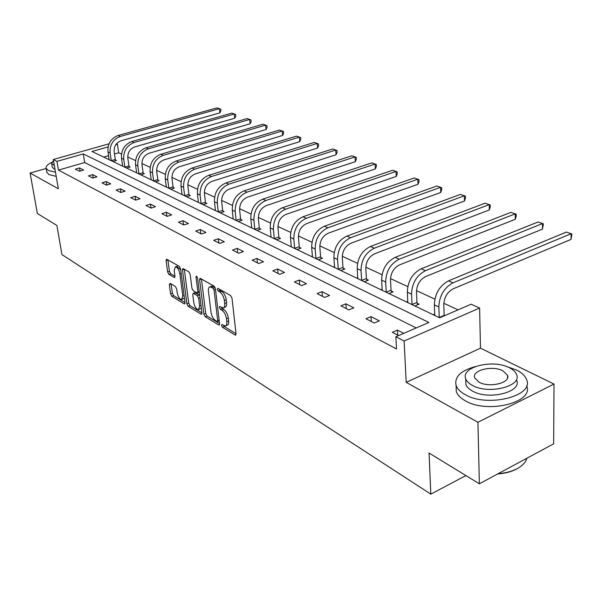 <?xml version="1.0" encoding="UTF-8"?>
<svg xmlns="http://www.w3.org/2000/svg" width="602" height="602" viewBox="0 0 602 602"><rect width="100%" height="100%" fill="white"/><g stroke="black" fill="none" stroke-linecap="round" stroke-linejoin="round"><path stroke-width="0.9" d="M221.521 325.449L222.499 327.292L235.058 334.983L235.54 335.111L236.037 333.771L232.011 298.216L230.574 295.522L217.894 288.305L217.239 289.223L218.217 291.075L219.843 292C222.176 293.701 223.688 296.53 224.365 300.503L224.712 303.461C224.945 306.094 224.411 307.577 223.101 307.893L219.738 306.501L219.391 307.456L220.377 309.308L221.987 310.263C224.313 311.994 225.81 314.823 226.487 318.744L226.826 321.664C227.052 324.23 226.533 325.667 225.261 325.975L221.86 324.516L221.521 325.449M223.545 325.434L224.343 326.577L236.029 333.704M219.226 289.065L220.099 290.382L221.717 291.3L219.843 292M221.401 307.374L223.846 309.548L221.987 310.263M554.013 384.068L553.644 443.832L479.365 483.797L477.928 422.273L554.013 384.068L480.479 348.174L479.606 308.043L404.115 341.018L395.86 336.751L428.88 322.469L83.294 153.931L56.972 161.389L53.337 159.507L109.067 143.795M46.158 168.477L30.1 173.052L58.326 188.765L53.337 159.507M479.365 483.797L429.053 453.028L430.814 494.129L61.938 254.578L56.889 225.457L37.369 213.514L30.1 173.052M170.118 283.361L169.335 284.58L170.592 293.844L171.871 296.304L184.212 303.859L184.611 303.965L185.032 302.655L180.608 268.846L179.283 266.332L166.498 259.169L166.069 260.538L167.619 271.916L168.899 274.377L174.535 277.56L174.956 276.213L174.204 270.539L175.363 266.874C177.462 267.303 178.967 269.621 179.87 273.812L182.79 296.041L181.661 299.563C179.562 299.104 178.057 296.801 177.146 292.632L176.657 288.975L175.363 286.492L170.118 283.361M480.479 348.174L406.192 382.353L477.928 422.273M406.192 382.353L404.115 341.018M416.2 327.955L84.671 162.555L58.447 170.095L396.515 348.964L395.86 336.751M58.447 170.095L56.972 161.389M203.89 314.161L205.237 316.727L218.639 324.937L219.09 325.057L219.572 323.725L215.403 288.727L214.003 286.093L200.075 278.297L199.601 279.697L203.89 314.161L205.711 313.461L207.065 316.035L219.564 323.658M201.068 314.176L188.215 306.305L186.898 303.792L182.489 269.922L182.94 268.537L188.817 271.758L190.157 274.301L191.94 288.253L193.272 290.796L197.381 293.076L197.84 291.714L196.004 277.101L196.335 276.13L197.561 277.996L201.941 312.972L201.489 314.289L201.068 314.176L201.896 313.86M430.814 494.129L465.903 475.565M126.601 168.056L130.137 167.002L129.137 166.528M122.176 165.934L122.612 165.806M155.451 181.849L159.071 180.743L157.995 180.231M150.681 179.569L151.177 179.419M186.597 196.756L190.307 195.567L189.141 195.018M181.443 194.288L182.022 194.1M220.34 212.89L224.14 211.633L222.868 211.031M214.741 210.218L215.418 209.993M257.001 230.431L260.892 229.084L259.515 228.429M250.914 227.518L251.704 227.247M296.997 249.567L300.977 248.114L299.472 247.399M290.345 246.384L291.255 246.052M340.785 270.516L344.863 268.943L343.215 268.161M333.493 267.025L334.561 266.618M388.945 293.55L393.114 291.857L391.3 290.992M380.908 289.705L382.157 289.201M433.259 314.756L434.734 314.124M458.032 309.864L443.817 303.28M434.87 299.141L416.479 290.631M407.772 286.597L390.502 278.606M382.029 274.678L365.798 267.168M357.535 263.345L342.267 256.271M334.2 252.539L319.82 245.887M311.956 242.245L298.396 235.969M290.713 232.41L277.921 226.487M270.418 223.011L258.341 217.42M250.996 214.026L239.588 208.736M232.41 205.417L221.611 200.421M214.583 197.17L204.371 192.437M197.494 189.254L187.816 184.776M181.082 181.653L171.909 177.409M165.309 174.354L156.618 170.328M150.146 167.333L141.899 163.518M135.555 160.576L127.722 156.956M121.499 154.074L118.692 152.773L114.493 153.984M108.541 155.692L103.687 157.092M414.876 305.959L419.09 304.183L417.178 303.28M406.418 301.911L407.772 301.346M364.278 281.751L368.409 280.126L366.671 279.298M356.625 278.094L357.784 277.642M318.383 259.801L322.416 258.288L320.836 257.543M311.422 256.467L312.408 256.098M276.559 239.784L280.494 238.384L279.057 237.7M270.193 236.744L271.043 236.443M238.279 221.476L242.124 220.174L240.808 219.542M232.447 218.684L233.177 218.443M203.122 204.657L206.877 203.438L205.666 202.859M197.757 202.091L198.382 201.888M170.72 189.156L174.384 188.012L173.263 187.478M165.761 186.786L166.302 186.62M140.755 174.821L144.337 173.745L143.291 173.248M136.165 172.623L136.624 172.488M112.965 161.532L116.464 160.508L115.494 160.049M108.699 159.485L109.097 159.372M108.104 146.903L91.956 151.478L439.656 317.811L471.118 304.206L479.606 308.043M116.442 143.81L117.435 144.254L115.757 144.736M118.692 152.773L117.435 144.254M84.671 162.555L83.294 153.931M79.532 167.928L83.686 170.042L79.517 171.254L75.385 169.124L79.532 167.928L80.051 171.103M92.663 174.618L96.975 176.822L92.753 178.072L88.456 175.859L92.663 174.618L93.182 177.944M106.283 181.571L110.76 183.858L106.486 185.145L102.031 182.85L106.283 181.571L106.817 185.047M120.438 188.795L125.088 191.165L120.761 192.489L116.126 190.104L120.438 188.795L120.979 192.429M135.149 196.297L139.988 198.765L135.6 200.135L130.785 197.652L135.149 196.297L135.691 200.105M150.447 204.101L155.482 206.674L151.049 208.089L146.03 205.5L150.447 204.101L150.997 208.059M166.378 212.228L171.63 214.906L167.13 216.366L161.908 213.68L166.378 212.228L166.92 216.261M182.978 220.701L188.449 223.492L183.896 225.005L178.448 222.198L182.978 220.701L183.505 224.802M200.293 229.528L205.997 232.44L201.392 234.005L195.703 231.078L200.293 229.528L200.805 233.704M218.36 238.753L224.32 241.793L219.655 243.411L213.71 240.356L218.36 238.753L218.857 242.997M237.241 248.378L243.471 251.561L238.746 253.239L232.53 250.041L237.241 248.378L237.715 252.712M256.986 258.454L263.503 261.78L258.717 263.525L252.215 260.177L256.986 258.454L257.438 262.863M277.65 268.996L284.483 272.48L279.637 274.294L272.826 270.787L277.65 268.996L278.079 273.496M299.314 280.05L306.478 283.7L301.564 285.589L294.423 281.909L299.314 280.05L299.713 284.641M322.04 291.639L329.565 295.477L324.591 297.448L317.088 293.58L322.04 291.639L322.409 296.327M345.909 303.822L353.818 307.855L348.784 309.902L340.898 305.846L345.909 303.822L346.248 308.6M371.02 316.629L379.343 320.874L374.248 323.018L365.941 318.736L371.02 316.629L371.321 321.506M398.614 335.562L392.323 332.319L397.455 330.122L403.761 333.335M397.455 330.122L397.719 335.103M225.855 325.742L227.112 325.253C228.391 324.945 228.91 323.507 228.685 320.941L226.826 321.664M223.846 309.548C226.179 311.279 227.676 314.109 228.346 318.029L228.685 320.941M223.688 307.667L224.967 307.186C226.277 306.862 226.819 305.387 226.585 302.753L224.712 303.461M221.717 291.3C224.057 292.993 225.569 295.83 226.239 299.796L226.585 302.753M201.444 278.944L205.711 313.461M217.051 321.483L217.698 320.625L214.034 289.961L213.055 288.117L210.015 286.823C208.721 287.154 208.202 288.644 208.45 291.285L210.986 312.122C211.656 315.967 213.123 318.744 215.388 320.467L217.051 321.483M217.495 321.513L219.226 320.851M215.087 287.553L213.055 288.117M211.34 286.341L213.243 286.469L214.922 287.432M201.933 312.905L190.014 305.635L188.215 306.305M184.302 269.184L188.704 303.122L190.014 305.635M197.539 293.016L199.36 292.346M193.769 302.573C194.687 306.839 196.244 309.21 198.449 309.676L199.646 306.125L198.652 298.201L197.305 295.642L193.212 293.347L192.76 294.702L193.769 302.573M198.878 309.511L201.316 307.968M199.766 295.612L199.134 294.965L197.305 295.642M194.875 292.738L199.134 294.965M182.052 299.412L184.423 297.998M180.735 269.831L176.807 266.362M167.868 259.831L169.41 271.284L170.697 273.744L174.964 276.235M169.335 284.58L171.103 283.948L172.375 293.197L173.647 295.65L185.025 302.588M444.156 315.358L443.787 304.838C444.141 297.373 447.286 292.03 453.216 288.802L571.042 239.4L571.11 233.726L453.035 282.835C444.095 287.673 439.362 295.71 438.843 306.945L439.227 317.487L444.156 315.358L444.291 315.809M566.429 232.063L571.9 234.005L566.429 232.063L448.513 280.848C439.595 285.657 434.877 293.656 434.373 304.853L434.749 315.463M571.9 234.005L571.042 239.4M517.976 468.236C512.483 471.471 505.695 473.383 497.613 473.977M498.08 473.729C511.226 472.487 520.301 468.522 525.305 461.817L527.036 458.145M475.347 366.58C460.711 370.651 454.299 376.942 456.098 385.446C457.332 388.93 460.372 391.992 465.226 394.649C487.454 407.908 534.576 396.041 526.569 379.599C525.132 375.844 521.731 372.63 516.373 369.967L506.523 366.52M456.12 386.048L456.293 391.563C457.52 395.062 460.56 398.155 465.399 400.834C487.537 414.168 534.486 402.332 526.615 385.784M516.629 380.223C522.28 392.068 488.621 400.533 472.57 391.104C469.026 389.193 466.806 386.966 465.895 384.437L465.782 380.419M472.427 385.408C488.515 394.769 522.243 386.326 516.576 374.564C515.56 371.908 513.145 369.628 509.33 367.717C493.03 358.912 460.635 366.979 465.737 378.786C466.648 381.299 468.875 383.512 472.427 385.408M502.888 370.809C492.406 365.075 471.381 370.313 474.73 377.913L479.102 382.21C489.501 388.177 511.075 382.774 507.494 375.197L502.888 370.809M51.757 162.322C47.633 164.354 45.752 166.333 46.128 168.274L48.152 170.411L55.497 172.18M46.783 172.052L48.867 174.557L56.212 176.348M55.008 169.312L53.774 168.801L52.246 166.987M53.495 160.448L51.637 163.443L54.361 165.49M62.804 156.836L58.552 158.04M416.93 302.452L416.464 292.151C416.75 284.851 419.82 279.644 425.689 276.536L542.5 229.114L542.507 223.56L425.448 270.697C416.614 275.355 411.986 283.181 411.572 294.167L412.054 304.492L416.93 302.452L417.63 304.8M538.045 221.972L543.365 223.861L538.045 221.972L421.159 268.808C412.34 273.436 407.735 281.232 407.336 292.181L407.802 302.573M543.365 223.861L542.5 229.114M391.052 290.187L390.502 280.096C390.721 272.947 393.731 267.882 399.532 264.888L515.282 219.309L515.237 213.868L399.239 259.169C390.51 263.653 385.987 271.276 385.671 282.029L386.236 292.143L391.052 290.187L391.729 292.421M510.985 212.355L516.155 214.192L510.985 212.355L395.16 257.37C386.446 261.832 381.939 269.425 381.638 280.141L382.187 290.322M516.155 214.192L516.177 216.366L515.282 219.309M366.43 278.515L365.813 268.627C365.971 261.629 368.913 256.685 374.64 253.796L489.306 209.955L489.215 204.612L374.309 248.197C365.685 252.524 361.253 259.959 361.027 270.486L361.667 280.389L366.43 278.515L367.085 280.645M485.152 203.175L490.186 204.958L485.152 203.175L370.426 246.489C361.817 250.793 357.407 258.19 357.189 268.688L357.821 278.658M490.186 204.958L490.224 207.088L489.306 209.955M342.982 267.393L342.29 257.701C342.395 250.853 345.277 246.03 350.936 243.238L464.488 201.008L464.353 195.778L350.56 237.745C342.041 241.929 337.707 249.175 337.556 259.492L338.271 269.199L342.982 267.393L343.599 269.433M460.47 194.393L465.376 196.139L460.47 194.393L346.857 236.119C338.354 240.281 334.035 247.497 333.899 257.776L334.599 267.551M465.376 196.139L465.429 198.231L464.488 201.008M320.61 256.791L319.858 247.287C319.91 240.574 322.732 235.864 328.323 233.17L440.754 192.459L440.574 187.327L327.917 227.782C319.504 231.83 315.252 238.904 315.177 249.002L315.952 258.529L320.61 256.791L321.205 258.74M436.864 186.003L441.642 187.704L436.864 186.003L324.38 226.232C315.99 230.25 311.753 237.301 311.693 247.369L312.453 256.956M441.642 187.704L441.717 189.75L440.754 192.459M299.247 246.662L298.442 237.338C298.449 230.762 301.218 226.164 306.742 223.553L418.029 184.272L417.818 179.23L306.298 218.27C297.99 222.183 293.829 229.091 293.821 238.994L294.649 248.333L299.247 246.662L299.826 248.536M414.259 177.966L418.924 179.622L414.259 177.966L302.926 216.788C294.634 220.678 290.488 227.564 290.488 237.436L291.3 246.843M418.924 179.622L419.007 181.638L418.029 184.272M278.831 236.985L277.973 227.834C277.943 221.385 280.66 216.893 286.108 214.365L396.251 176.431L396.003 171.48L285.641 209.18C277.432 212.973 273.353 219.722 273.406 229.43L274.286 238.595L278.831 236.985L279.388 238.783M392.594 170.268L397.147 171.886L392.594 170.268L282.413 207.765C274.226 211.535 270.163 218.255 270.223 227.94L271.088 237.173M397.147 171.886L397.252 173.858L396.251 176.431M259.296 227.722L258.393 218.744C258.326 212.416 260.99 208.021 266.37 205.568L375.37 168.906L375.091 164.045L265.881 200.489C257.776 204.161 253.773 210.76 253.886 220.287L254.804 229.279L259.296 227.722L259.838 229.452M371.818 162.879L376.265 164.459L371.818 162.879L262.788 199.127C254.706 202.784 250.718 209.361 250.831 218.857L251.741 227.917M376.265 164.459L376.378 166.4L375.37 168.906M240.589 218.857L239.649 210.038C239.551 203.822 242.154 199.533 247.475 197.155L355.323 161.682L355.014 156.904L246.955 192.158C238.956 195.725 235.028 202.182 235.186 211.528L236.15 220.362L240.589 218.857L241.109 220.52M351.877 155.79L356.218 157.333L351.877 155.79L243.998 190.864C236.014 194.408 232.101 200.835 232.267 210.158L233.222 219.053M356.218 157.333L356.339 159.237L355.323 161.682M222.657 210.354L221.679 201.693C221.551 195.597 224.11 191.391 229.362 189.081L336.067 154.744L335.728 150.048L228.82 184.182C220.919 187.643 217.074 193.957 217.277 203.13L218.27 211.806L222.657 210.354L223.161 211.957M332.71 148.98L336.962 150.485L332.71 148.98L225.983 182.933C218.097 186.379 214.259 192.67 214.47 201.82L215.463 210.565M336.962 150.485L337.09 152.359L336.067 154.744M205.455 202.197L204.447 193.686C204.281 187.704 206.795 183.587 211.987 181.345L317.547 148.069L317.194 143.457L211.43 176.529C203.619 179.885 199.841 186.071 200.09 195.078L201.121 203.604L205.455 202.197L205.944 203.739M314.282 142.426L318.443 143.901L314.282 142.426L208.706 175.332C200.917 178.674 197.147 184.837 197.403 193.821L198.427 202.407M318.443 143.901L318.586 145.744L317.547 148.069M188.938 194.363L187.892 186.003C187.711 180.118 190.179 176.093 195.296 173.91L299.728 141.651L299.352 137.121L194.724 169.177C187.019 172.443 183.309 178.501 183.595 187.35L184.648 195.725L188.938 194.363L189.404 195.861M296.553 136.127L300.624 137.565L296.553 136.127L192.113 168.033C184.423 171.284 180.72 177.319 181.014 186.146L182.06 194.581M300.624 137.565L300.774 139.378L299.728 141.651M173.06 186.838L171.991 178.621C171.788 172.842 174.211 168.891 179.268 166.769L282.571 135.473L282.18 131.01L178.681 162.119C171.066 165.294 167.424 171.231 167.747 179.923L168.823 188.163L173.06 186.838L173.519 188.283M279.486 130.055L283.467 131.469L279.486 130.055L176.168 161.012C168.568 164.18 164.933 170.095 165.264 178.764L166.34 187.064M283.467 131.469L283.625 133.253L282.571 135.473M157.792 179.599L156.701 171.517C156.475 165.836 158.853 161.968 163.849 159.899L266.046 129.52L265.625 125.126L163.247 155.331C155.73 158.424 152.148 164.241 152.502 172.789L153.608 180.886L157.792 179.599L158.236 180.999M263.029 124.208L266.927 125.592L263.029 124.208L160.832 154.27C153.329 157.348 149.755 163.142 150.116 171.668L151.215 179.825M266.927 125.592L267.092 127.346L266.046 129.52M143.103 172.639L141.989 164.685C141.733 159.101 144.081 155.301 149.018 153.292L250.101 123.779L249.672 119.459L148.401 148.799C140.973 151.809 137.452 157.513 137.843 165.911L138.964 173.88L143.103 172.639L143.532 173.986M247.166 118.564L250.989 119.926L247.166 118.564L146.075 147.776C138.663 150.771 135.149 156.46 135.54 164.835L136.662 172.864M250.989 119.926L251.162 121.649L250.101 123.779M128.948 165.926L127.82 158.1C127.549 152.615 129.851 148.882 134.728 146.926L234.727 118.233L234.276 113.981L134.103 142.508C126.766 145.443 123.305 151.034 123.719 159.297L124.862 167.13L128.948 165.926L129.362 167.236M231.86 113.123L235.608 114.455L231.86 113.123L131.861 141.515C124.539 144.442 121.085 150.018 121.506 158.258L122.642 166.16M235.608 114.455L235.781 116.156L234.727 118.233M115.306 159.462L114.162 151.764C113.876 146.361 116.133 142.704 120.957 140.793L219.88 112.89L219.414 108.699L120.317 136.443C113.071 139.303 109.669 144.796 110.106 152.923L111.265 160.629L115.306 159.462L115.712 160.726M217.081 107.871L220.753 109.173L217.081 107.871L118.158 135.488C110.926 138.34 107.532 143.818 107.976 151.922L109.128 159.696M220.753 109.173L220.934 110.843L219.88 112.89M224.343 326.577L222.499 327.292M220.099 290.382L218.217 291.075M222.236 308.6L220.377 309.308M228.346 318.029L226.487 318.744M226.239 299.796L224.365 300.503M235.999 334.614L235.058 334.983M201.452 279.027L199.601 279.697M219.527 324.591L218.639 324.937M207.065 316.035L205.237 316.727M219.136 320.076L217.698 320.625M215.486 289.419L214.034 289.961M213.243 286.469L211.377 287.154M188.704 303.122L186.898 303.792M184.317 269.275L182.489 269.922M199.217 291.21L197.84 291.714M197.102 276.709L196.004 277.101M201.023 305.613L199.646 306.125M200.03 297.689L198.652 298.201M195.439 292.783L193.611 293.452M184.099 295.559L182.79 296.041M181.194 273.346L179.87 273.812M174.904 277.198L174.159 277.462M170.697 273.744L168.899 274.377M169.41 271.284L167.619 271.916M167.875 259.913L166.069 260.538M184.987 303.566L184.212 303.859M173.647 295.65L171.871 296.304M172.375 293.197L170.592 293.844M438.843 306.945L434.373 304.853M453.035 282.835L448.513 280.848M411.572 294.167L407.336 292.181M425.448 270.697L421.159 268.808M385.671 282.029L381.638 280.141M399.239 259.169L395.16 257.37M361.027 270.486L357.189 268.688M374.309 248.197L370.426 246.489M337.556 259.492L333.899 257.776M350.56 237.745L346.857 236.119M315.177 249.002L311.693 247.369M327.917 227.782L324.38 226.232M293.821 238.994L290.488 237.436M306.298 218.27L302.926 216.788M273.406 229.43L270.223 227.94M285.641 209.18L282.413 207.765M253.886 220.287L250.831 218.857M265.881 200.489L262.788 199.127M235.186 211.528L232.267 210.158M246.955 192.158L243.998 190.864M217.277 203.13L214.47 201.82M228.82 184.182L225.983 182.933M200.09 195.078L197.403 193.821M211.43 176.529L208.706 175.332M183.595 187.35L181.014 186.146M194.724 169.177L192.113 168.033M167.747 179.923L165.264 178.764M178.681 162.119L176.168 161.012M152.502 172.789L150.116 171.668M163.247 155.331L160.832 154.27M137.843 165.911L135.54 164.835M148.401 148.799L146.075 147.776M123.719 159.297L121.506 158.258M134.103 142.508L131.861 141.515M110.106 152.923L107.976 151.922M120.317 136.443L118.158 135.488M211.881 286.138L210.015 286.823M195.033 292.677L193.212 293.347M177.184 266.234L175.363 266.874M507.524 377.973L507.494 375.197M465.895 384.437L465.737 378.786M456.098 385.446L456.293 391.563M52.291 167.251L51.637 163.443M46.128 168.274L46.843 172.405"/></g></svg>
